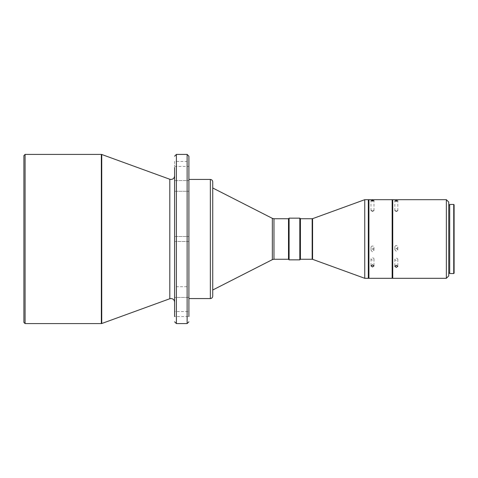 <?xml version="1.0" encoding="UTF-8"?>
<svg xmlns="http://www.w3.org/2000/svg" width="478" height="478" viewBox="0 0 478 478"><rect width="100%" height="100%" fill="white"/><g stroke="black" fill="none" stroke-linecap="round" stroke-linejoin="round"><path stroke-width="0.36" stroke-dasharray="2.39 1.79" d="M174.607 166.446L188.906 166.446L188.906 161.445L174.607 161.445L174.607 166.446L174.607 161.445M188.906 185.93L188.906 180.565L188.906 185.93M174.607 191.29L188.906 191.29L174.607 191.29L174.607 180.565L174.607 185.93L174.607 180.565L188.906 180.565L174.607 180.565L174.607 225.269M174.607 236.496L188.906 236.496L174.607 236.496L174.607 241.504L174.607 239L174.607 241.504L188.906 241.504L188.906 236.496L188.906 298.571M188.906 314.058L188.906 311.554L188.906 316.555L174.607 316.555L174.607 311.554L188.906 311.554M188.906 297.436L174.607 297.436L188.906 297.436L188.906 286.71L188.906 297.436L188.906 286.71L174.607 286.71L174.607 297.436L174.607 286.71L174.607 292.07L174.607 286.71L188.906 286.71M25.089 154.412L25.089 323.588M23.9 155.607L23.9 322.393M188.906 179.429L188.906 241.504L188.906 179.429M212.728 239L212.728 187.985L212.728 239M288.503 259.255L288.503 218.745M289.094 259.847L289.094 218.153M299.82 259.847L299.82 218.153M300.417 259.255L300.417 218.745M364.75 278.316L364.75 199.685M368.323 278.316L368.323 199.685M368.92 199.685L368.92 278.316M392.151 278.316L392.151 199.685M372.493 251.816L371 250.394L372.493 248.966L373.981 250.394L372.493 251.816M372.493 246.039A1.488 1.428 0 0 0 371 247.461A1.488 1.428 0 0 0 372.493 248.889A1.488 1.428 0 0 0 373.981 247.461A1.488 1.428 0 0 0 372.493 246.039M372.493 210.918A1.488 0.341 180 0 1 371.119 210.708A1.488 0.341 180 0 1 371 210.577A1.488 0.341 180 0 1 372.493 210.236A1.488 0.341 180 0 1 373.981 210.577A1.488 0.341 180 0 1 373.862 210.708A1.488 0.341 180 0 1 372.493 210.918M372.493 260.05A1.488 1.087 0 0 1 371 258.962A1.488 1.087 0 0 1 372.493 257.875A1.488 1.087 0 0 1 373.981 258.962A1.488 1.087 0 0 1 372.493 260.05M392.743 199.685L392.743 278.316M446.356 278.316L446.356 199.685M448.74 275.931L448.74 202.069M396.322 251.237L394.828 249.815L396.322 248.375L397.81 249.815L396.322 251.237M396.322 245.596A1.488 1.434 0 0 0 394.828 247.03A1.488 1.434 0 0 0 396.322 248.458A1.488 1.434 0 0 0 397.81 247.03A1.488 1.434 0 0 0 396.322 245.596M396.322 211.043A1.488 0.358 180 0 1 394.965 210.834A1.488 0.358 180 0 1 394.828 210.684A1.488 0.358 180 0 1 396.322 210.32A1.488 0.358 180 0 1 397.81 210.684A1.488 0.358 180 0 1 397.672 210.834A1.488 0.358 180 0 1 396.322 211.043M396.322 260.361A1.488 1.07 0 0 1 394.828 259.291A1.488 1.07 0 0 1 396.322 258.216A1.488 1.07 0 0 1 397.81 259.291A1.488 1.07 0 0 1 396.322 260.361M449.69 204.453L449.69 273.547M453.742 273.547L453.742 204.453M454.1 273.195L454.1 204.805M174.607 274.312L174.607 278.776M174.607 274.366L174.607 280.867M174.607 271.904L174.607 255.688M174.607 252.731L174.607 228.269M174.607 314.058L174.607 311.554M174.607 167.425L174.607 170.76M174.607 308.979L174.607 310.575M188.906 307.24L188.906 303.369M188.906 278.931L188.906 275.525M188.906 179.059L188.906 176.776M188.906 169.021L188.906 156.198M212.728 181.813L212.728 296.187M368.323 239L368.323 274.145L368.323 239M392.151 239L392.151 274.145L392.151 239M448.74 239L448.74 272.956L448.74 239M169.81 298.744L169.81 179.256M101.748 154.484L101.748 323.516M101.342 323.588L101.342 154.412M187.119 323.588L187.119 154.412M176.394 154.412L176.394 323.588M210.35 298.571L210.35 179.429M272.346 259.644L272.346 218.356M273.966 259.255L273.966 218.745M312.164 259.255L312.164 218.745M312.576 259.327L312.576 218.673M174.607 241.504L188.906 241.504M371 247.461L371 250.394M371 210.577L371 200.718M371 258.962L371 265.887M373.862 210.708L372.493 211.449L371.119 210.708M394.828 247.03L394.828 249.815M394.828 210.684L394.828 200.862M394.828 259.291L394.828 266.33M397.672 210.834L396.322 211.551L394.965 210.834M373.981 247.461L373.981 250.394M373.981 210.577L373.981 200.718M373.981 258.962L373.981 265.887M397.81 247.03L397.81 249.815M397.81 210.684L397.81 200.862M397.81 259.291L397.81 266.33"/><path stroke-width="0.72" d="M188.906 161.445L188.906 166.446M174.607 316.555L174.607 167.425M188.906 179.059L188.906 298.571L210.35 298.571C211.784 298.415 212.579 297.621 212.728 296.187L212.728 181.813C212.579 180.379 211.784 179.585 210.35 179.429L210.35 298.571M174.607 236.496L174.607 241.504M174.607 271.904L174.607 302.102C174.38 299.945 173.185 298.756 171.034 298.529L169.81 298.744L169.81 179.256L171.034 179.471C173.185 179.244 174.38 178.055 174.607 175.898L174.607 191.29M25.089 154.412L23.9 155.607L23.9 322.393L25.089 323.588L25.089 154.412L101.342 154.412L101.342 323.588L101.748 323.516L101.748 154.484L101.342 154.412M273.966 218.745L273.966 259.255L272.346 259.644L272.346 218.356L273.966 218.745L288.503 218.745L288.503 259.255L289.094 259.847L299.82 259.847L299.82 218.153L289.094 218.153L289.094 259.847M299.82 218.153L300.417 218.745L300.417 259.255L299.82 259.847M364.75 199.685L364.75 278.316L368.323 278.316L368.323 199.685L364.75 199.685L312.576 218.673L312.576 259.327L312.164 259.255L312.164 218.745L312.576 218.673M372.493 201.083L373.981 200.718L372.493 200.407L371 200.718L372.493 201.083M368.92 239L368.92 199.685L392.151 199.685L392.151 278.316L368.92 278.316L368.92 239M372.493 264.782L371 265.887L372.493 266.957L373.981 265.887L372.493 264.782M396.322 201.25L397.81 200.862L396.322 200.527L394.828 200.862L396.322 201.25M392.743 239L392.743 199.685L446.356 199.685L446.356 278.316L392.743 278.316L392.743 239M446.356 199.685L448.74 202.069L448.74 275.931L446.356 278.316M396.322 265.236L394.828 266.33L396.322 267.381L397.81 266.33L396.322 265.236M449.69 239L449.69 204.453L453.742 204.453L453.742 273.547L449.69 273.547L449.69 239M453.742 204.453L454.1 204.805L454.1 273.195L453.742 273.547M174.607 280.867L174.607 278.776M174.607 255.688L174.607 252.731M174.607 228.269L174.607 225.269M174.607 310.575L174.607 314.058M174.607 170.76L174.607 175.898M174.607 302.102L174.607 308.979M188.906 307.24L188.906 314.058M174.607 156.198L176.394 154.412L176.394 323.588L174.607 321.802M176.394 154.412L187.119 154.412L188.906 156.198L188.906 316.555M188.906 303.369L188.906 297.436M188.906 286.71L188.906 278.931M188.906 275.525L188.906 241.504M188.906 176.776L188.906 169.021M188.906 321.802L187.119 323.588L187.119 154.412M169.81 179.256L101.748 154.484M188.906 179.429L210.35 179.429M272.346 218.356L212.728 187.985M288.503 218.745L289.094 218.153M300.417 218.745L312.164 218.745M368.323 203.855L368.92 203.855M392.151 203.855L392.743 203.855M448.74 205.044L449.69 205.044M169.81 298.744L101.748 323.516M25.089 323.588L101.342 323.588M176.394 323.588L187.119 323.588M272.346 259.644L212.728 290.015M273.966 259.255L288.503 259.255M300.417 259.255L312.164 259.255M312.576 259.327L364.75 278.316M368.323 274.145L368.92 274.145M392.151 274.145L392.743 274.145M448.74 272.956L449.69 272.956"/></g></svg>
